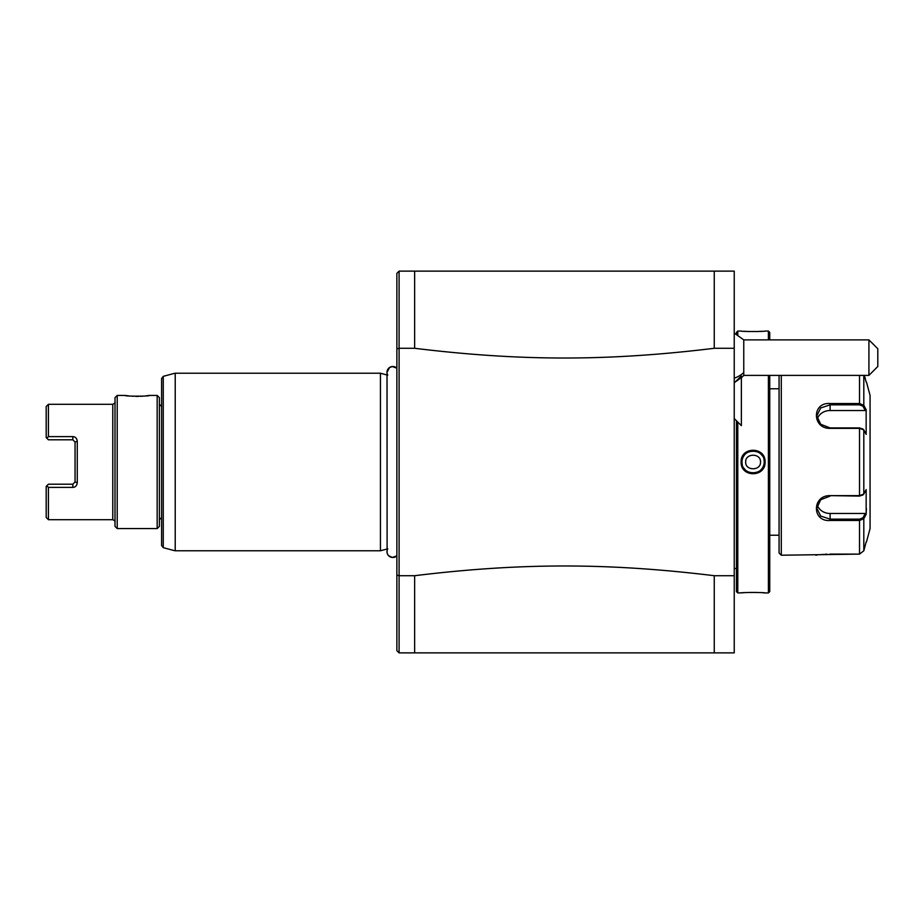 <?xml version="1.0" encoding="UTF-8"?>
<svg xmlns="http://www.w3.org/2000/svg" width="924" height="924" viewBox="0 0 924 924"><rect width="100%" height="100%" fill="white"/><g stroke="black" fill="none" stroke-linecap="round" stroke-linejoin="round"><path stroke-width="1.39" d="M734.234 348.29L714.252 348.29L714.252 271.125L734.234 271.125L734.234 652.875L399.099 652.875L396.87 650.658L396.87 575.063L399.099 575.71L399.099 348.29L396.87 348.937L396.87 368.168A5.81 5.81 -0 0 0 387.745 375.179M714.252 271.125L399.099 271.125L399.087 348.29L414.633 348.29L414.633 271.125L399.099 271.125L396.87 273.342L396.87 575.063L396.87 555.832L392.284 557.438L388.669 555.705M414.633 575.71L414.633 652.875L399.099 652.875L399.087 575.71L414.633 575.71C520.882 562.739 608.004 562.739 714.252 575.71L714.252 652.875M734.234 575.71L714.252 575.71M714.252 348.29C608.004 361.261 520.882 361.261 414.633 348.29M387.745 548.821A5.81 5.81 -0 0 0 396.87 555.832M387.017 374.982L380.445 373.227L175.213 373.227L175.213 550.773L380.445 550.773L380.445 373.227M387.017 549.018L380.445 550.773M161.608 378.493L161.608 545.507L163.259 547.655L163.259 376.345L161.608 378.493M157.172 528.586L157.172 395.414L159.39 397.632L159.39 526.368L157.172 528.586L117.221 528.586L115.003 526.368L115.003 397.632L117.221 395.414L117.221 528.586M145.276 395.957L149.399 395.414C150.797 396.431 123.597 396.431 124.994 395.414L129.198 395.957M132.386 396.223L133.287 396.269M135.747 396.361L136.521 396.373M136.625 396.373L137.757 396.373M137.884 396.373L138.6 396.361M140.46 396.304L143.081 396.153M112.786 404.296L48.418 404.296L48.418 436.613L72.834 436.613C75.375 436.729 76.854 438.276 77.27 441.222L77.27 482.778C76.854 485.724 75.375 487.271 72.834 487.387L48.418 487.387L48.418 519.704L112.786 519.704L112.786 404.296C114.738 403.291 115.477 402.552 115.003 402.079M75.052 442.03L75.052 481.97L75.052 442.03L72.834 439.801L75.052 442.03L77.27 441.222M77.27 482.778L75.052 481.97L72.834 484.199L48.418 484.199L46.2 486.417L46.2 517.486L48.418 519.704M48.418 487.387L46.824 485.793L48.418 487.387M48.418 484.199L72.834 484.199L75.052 481.97M48.418 439.801L72.834 439.801L48.418 439.801L46.824 438.207L47.782 437.248M48.418 404.296L46.2 406.514L46.2 437.583L46.824 438.207L48.418 436.613M737.791 422.072L737.791 592.942L736.451 591.614L736.451 420.732L736.451 568.537L734.234 568.537M769.738 339.882L769.738 332.397L768.41 331.058L765.084 331.058C765.615 331.658 740.586 331.658 741.106 331.058L737.791 331.058L736.451 332.386L736.451 334.142L736.451 332.397L737.791 331.058L737.791 334.904M743.785 592.723L737.791 592.942L736.451 591.603L736.451 568.537M741.106 592.942C740.517 592.342 765.753 592.342 765.084 592.942L768.41 592.942L768.398 375.387M768.398 331.058L768.398 339.882M765.084 462C765.661 477.593 740.574 477.662 741.117 462C740.528 446.408 765.615 446.338 765.084 462L764.194 462C765.014 476.183 741.267 476.391 742.007 462C741.175 447.817 764.933 447.609 764.194 462M765.037 592.942L762.312 592.723M756.467 592.434L749.641 592.434M743.785 331.277L749.641 331.566M756.467 331.566L762.312 331.277M769.738 375.387L769.738 591.603L768.41 592.942M779.071 388.761L779.071 553.002L779.071 375.387L779.071 388.761L769.738 388.761M781.288 375.387L781.288 555.22L779.071 553.002M781.288 555.22L859.516 554.111L863.813 550.796L859.516 554.111L829.856 554.111M865.245 410.522L866.158 409.713L863.813 405.266L866.158 409.713L866.158 434.384L863.813 429.937L859.516 428.366L830.11 428.366C812.011 428.805 811.734 401.998 830.11 403.522L859.516 403.522L863.813 405.266L862.947 406.19L865.245 410.522L830.11 410.522A13.317 11.527 180 0 0 817.278 418.965M830.11 495.634L859.516 495.634L863.813 494.063L866.158 489.616L866.158 514.287L863.813 518.734L859.516 520.478L830.11 520.478C811.78 522.025 811.965 495.218 830.11 495.634L859.516 496.084L862.843 494.918M863.813 550.796L866.158 541.903L863.813 550.796L863.813 518.734L862.947 517.81L859.516 519.149L830.11 519.149L820.697 516.054L816.793 508.165L820.72 499.722L830.11 496.084M862.519 495.252L863.813 494.063L863.813 429.937L862.519 428.748M859.516 496.084L859.516 427.916L862.843 429.082M859.516 427.916L830.11 427.916L820.72 424.289L816.793 415.835L820.697 407.958L830.11 404.851L859.516 404.851L862.947 406.19M859.516 375.387L859.516 403.522L830.11 403.522L830.11 410.522M826.911 554.169L824.913 554.261M823.238 554.365L822.476 554.435M821.032 554.562L819.611 554.712M816.978 555.058L815.904 555.22M862.947 517.81L865.245 513.478L830.11 513.478L830.11 520.478L859.516 520.478L859.516 519.149M866.158 382.097L864.39 375.387L866.158 382.097M866.493 541.903L870.062 528.586L870.062 395.414L866.493 382.097M865.245 513.478L866.158 514.287L866.4 508.604M830.11 513.478A13.317 11.527 0 0 1 817.278 505.035M863.813 518.734L866.158 514.287M741.117 462L742.007 462M742.134 460.302A11.1 11.1 0 0 1 742.238 459.713M742.376 459.136A11.1 11.1 0 0 1 754.4 450.981M754.862 451.039A11.1 11.1 0 0 1 755.462 451.155M756.617 451.478A11.1 11.1 0 0 1 762.346 455.867M763.94 459.644A11.1 11.1 0 0 1 764.056 460.233M764.136 460.822A11.1 11.1 0 0 1 764.183 461.411M742.018 462.589A11.1 11.1 0 0 0 742.064 463.178M742.145 463.767A11.1 11.1 0 0 0 742.249 464.356M743.855 468.133A11.1 11.1 0 0 0 749.572 472.522M750.738 472.845A11.1 11.1 0 0 0 751.327 472.961M751.801 473.019A11.1 11.1 0 0 0 763.813 464.864M763.963 464.287A11.1 11.1 0 0 0 764.067 463.698M745.691 462C745.102 471.009 761.087 471.021 760.498 462C761.099 452.991 745.102 452.979 745.691 462M734.234 418.514L741.36 425.641L741.36 376.033C734.407 382.524 734.407 382.998 741.36 377.419M734.234 333.079L743.762 339.882L743.762 375.387L741.36 377.754M868.918 339.882L877.8 348.752L877.8 366.505L868.918 375.387L868.918 339.882L743.762 339.882M175.213 550.773L175.213 373.227M72.834 487.387L72.834 484.199M72.834 436.613L72.834 439.801M859.516 554.111L859.516 520.478M859.516 403.522L859.516 404.851M863.813 405.266L863.813 375.387M743.762 372.522A26.634 22.338 180 0 1 734.234 378.228M396.87 368.168L392.284 366.562L389.535 367.567L387.017 372.36L387.11 552.691M388.045 554.943L387.422 553.765M174.636 550.704L163.259 547.655M174.636 373.296L163.259 376.345M161.608 517.486L159.39 519.704M161.608 406.514L159.39 404.296M157.172 395.414L149.399 395.414M117.221 395.414L124.994 395.414M112.786 519.704C114.738 520.709 115.477 521.448 115.003 521.921M769.738 535.239L779.071 535.239M734.234 382.975L736.832 380.365M734.234 382.19L735.666 381.531M743.762 375.387L868.918 375.387"/></g></svg>
